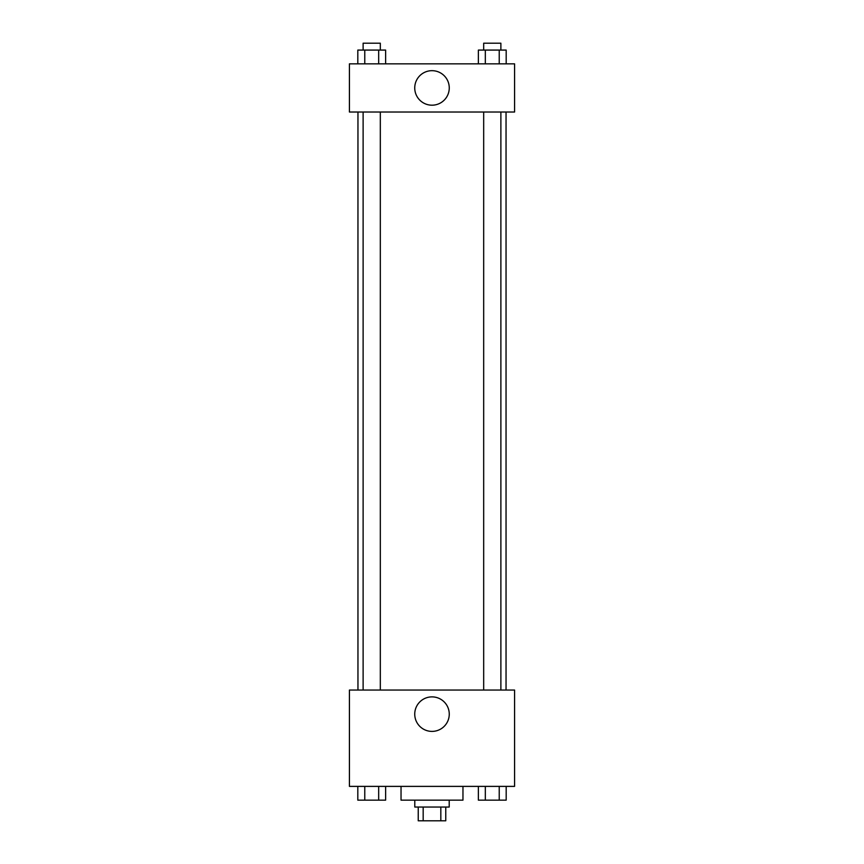 <?xml version="1.0" encoding="UTF-8"?>
<svg xmlns="http://www.w3.org/2000/svg" width="864" height="864" viewBox="0 0 864 864"><rect width="100%" height="100%" fill="white"/><g stroke="black" fill="none" stroke-linecap="round" stroke-linejoin="round"><path stroke-width="1.3" d="M440.824 807.041L440.824 820.8L418.241 820.8L418.241 807.041M440.824 820.8L445.759 820.8L445.759 807.041M449.204 800.15L449.204 807.041L414.796 807.041L414.796 800.15M423.176 807.041L423.176 820.8M401.036 786.391L401.036 800.15L462.964 800.15L462.964 786.391M514.577 786.391L349.423 786.391L349.423 690.055L514.577 690.055L514.577 786.391M432 731.398A17.258 17.258 0 0 1 417.053 705.51A17.258 17.258 0 0 1 446.947 705.51A17.258 17.258 0 0 1 432 731.398M506.045 112.018L506.045 690.055M483.678 690.055L483.678 112.018M380.322 112.018L380.322 690.055M514.577 112.018L349.423 112.018L349.423 63.85L514.577 63.85L514.577 112.018M449.258 87.934A17.258 17.258 0 0 1 423.371 102.881A17.258 17.258 0 0 1 423.371 72.986A17.258 17.258 0 0 1 449.258 87.934M506.185 63.85L506.185 50.08L478.375 50.08L478.375 63.85M499.23 50.08L499.23 63.85M485.33 50.08L485.33 63.85M483.678 50.08L483.678 43.2L500.882 43.2L500.882 50.08M385.625 63.85L385.625 50.08L357.815 50.08L357.815 63.85M378.67 50.08L378.67 63.85M364.77 50.08L364.77 63.85M363.118 50.08L363.118 43.2L380.322 43.2L380.322 50.08M506.185 786.391L506.185 800.15L478.375 800.15L478.375 786.391M499.23 786.391L499.23 800.15M485.33 786.391L485.33 800.15M500.882 800.15L483.678 800.15M385.625 786.391L385.625 800.15L357.815 800.15L357.815 786.391M378.67 786.391L378.67 800.15M364.77 786.391L364.77 800.15M380.322 800.15L363.118 800.15M357.955 112.018L357.955 690.055M500.882 690.055L500.882 112.018M363.118 112.018L363.118 690.055"/></g></svg>
